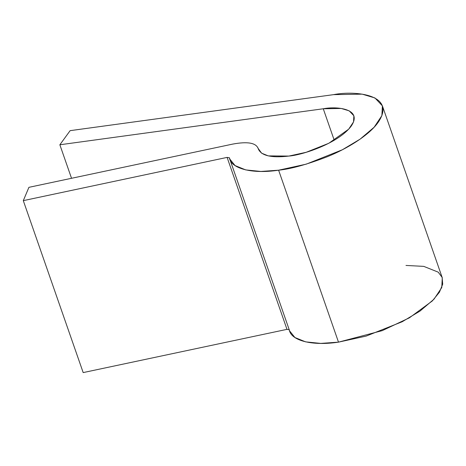 <?xml version="1.0" encoding="UTF-8"?>
<svg xmlns="http://www.w3.org/2000/svg" width="466" height="466" viewBox="0 0 466 466"><rect width="100%" height="100%" fill="white"/><g stroke="black" fill="none" stroke-linecap="round" stroke-linejoin="round"><path stroke-width="0.7" d="M257.925 147.804L258.071 148.304C255.799 142.788 247.353 141.39 232.72 144.093L28.921 187.332L23.3 200.642L83.181 372.59L23.3 200.642L227.105 157.397L286.986 329.351L227.105 157.397L229.406 157.782L227.105 157.397L23.3 200.642L28.921 187.332L232.72 144.093C247.353 141.39 255.799 142.788 258.071 148.304L261.595 153.174L268.282 155.894L288.879 156.075L306.185 152.289L328.78 143.289L348.69 129.175L353.543 121.888L353.863 115.778L349.197 110.838L341.205 108.456L323.27 108.77L334.244 140.278L323.27 108.77L59.858 144.775L70.127 130.655L333.54 94.65L362.175 94.149L374.938 97.953L382.394 105.846L381.887 115.597L374.128 127.235L360.102 139.153L342.335 149.778L306.249 164.149L278.616 170.195L260.873 171.447L245.722 169.909L235.039 165.564L229.755 158.999L229.406 157.782L230.239 160.17L229.394 157.735L230.251 160.188M229.755 158.999L289.636 330.953L294.914 337.512L305.603 341.863L320.754 343.401L338.497 342.143L278.616 170.195L338.497 342.143L366.125 336.103L402.216 321.732L419.983 311.102L434.009 299.184L441.762 287.545L442.275 277.794L382.394 105.846M71.531 178.292L59.858 144.775L71.531 178.292M286.986 329.351L289.287 329.736L286.986 329.351L83.181 372.59L286.986 329.351M405.985 265.445L423.757 266.371L438.209 272.15L442.129 277.392L442.7 284.196L439.415 292.234L432.297 300.96L409.398 317.818L382.219 330.65L338.497 342.143C312.401 346.145 290.737 340.681 289.287 329.736M229.406 157.782C230.856 168.727 252.525 174.191 278.616 170.195C290.749 168.989 306.96 164.504 327.248 156.745C346.902 148.835 368.938 135.379 377.978 122.593C397.323 94.773 355.675 90.258 333.54 94.65L70.127 130.655L59.858 144.775L323.27 108.77C337.134 106.021 363.212 108.846 351.096 126.269C337.757 143.86 301.362 155.225 288.879 156.075C270.897 158.16 260.622 155.568 258.071 148.304"/></g></svg>
